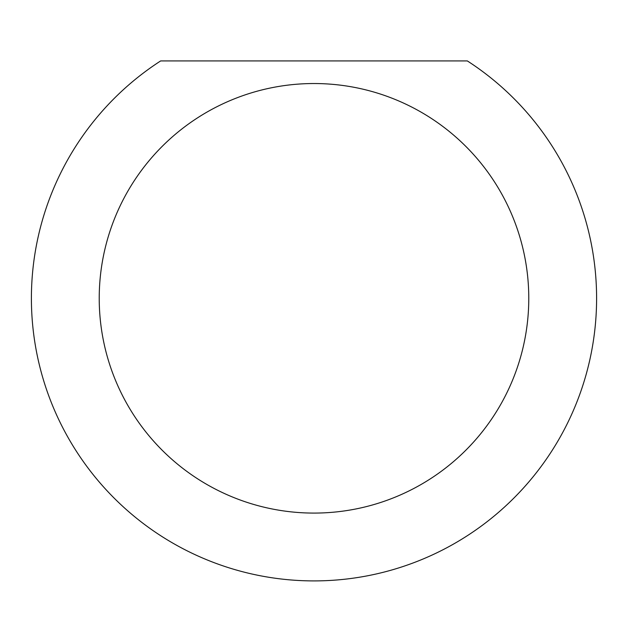 <?xml version="1.0" encoding="UTF-8"?>
<svg xmlns="http://www.w3.org/2000/svg" width="628" height="628" viewBox="0 0 628 628"><rect width="100%" height="100%" fill="white"/><g stroke="black" fill="none" stroke-linecap="round" stroke-linejoin="round"><path stroke-width="0.94" d="M528.776 298.308A214.776 214.776 0 0 0 314 83.532A214.776 214.776 0 0 0 99.224 298.308A214.776 214.776 0 0 0 314 513.084A214.776 214.776 0 0 0 528.776 298.308M467.334 60.924A282.6 282.6 0 0 1 314 580.908A282.6 282.6 0 0 1 160.666 60.924L467.334 60.924"/></g></svg>
